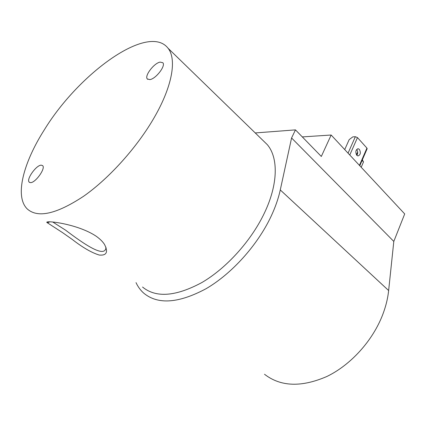 <?xml version="1.0" encoding="UTF-8"?>
<svg xmlns="http://www.w3.org/2000/svg" width="426" height="426" viewBox="0 0 426 426"><rect width="100%" height="100%" fill="white"/><g stroke="black" fill="none" stroke-linecap="round" stroke-linejoin="round"><path stroke-width="0.64" d="M362.345 159.803L363.5 161.939L361.2 167.264M363.5 161.939L362.084 160.405M136.022 282.624C137.96 286.826 140.591 290.388 143.913 293.301C158.035 304.814 178.723 303.301 205.982 288.759C231.776 273.79 257.512 245.2 271.064 216.387C275.361 207.238 278.428 198.42 280.276 189.937L291.576 137.971L393.805 241.43L404.7 213.932L331.151 135.026L321.316 156.459L295.468 129.882L291.576 137.971M264.498 374.257C280.585 386.739 301.336 387.5 326.753 376.541C350.635 365.077 372.601 340.864 382.623 314.873C385.796 306.613 387.798 298.504 388.64 290.543L393.805 241.43M255.238 132.939L295.468 129.882M302.3 136.911L331.151 135.026M359.384 149.404L358.234 148.749C355.646 149.739 355.167 151.928 356.796 155.309L357.931 155.953C360.513 154.973 360.998 152.79 359.384 149.404M356.823 155.341C358.026 153.376 357.978 151.438 356.69 149.521L356.642 149.473M357.675 151.97L356.429 154.819M367.084 148.882L366.935 148.099L357.478 137.598L355.348 136.714L352.829 136.868L349.166 139.632L344.719 149.585M62.606 232.665L47.542 222.889C41.189 219.795 76.345 223.022 96.058 236.137C99.892 238.853 102.709 241.617 104.498 244.423C108.374 252.128 106.644 255.675 99.306 255.062C91.782 252.799 82.761 247.586 72.239 239.428L62.606 232.665M52.803 222.047L65.631 230.194C82.601 243.033 105.398 259.173 105.983 247.266M41.285 165.16C36.322 164.937 25.927 179.559 29.234 182.179L30.454 182.626C35.337 183.084 45.965 168.179 42.627 165.623L41.285 165.16M160.128 62.105C154.068 63.053 144.26 75.908 147.305 78.959L149.872 79.603C155.852 78.885 165.932 65.764 162.86 62.744L160.128 62.105M262.954 140.431L267.262 144.616C278.386 157.529 278.3 184.085 264.333 213.176C251.218 240.781 226.51 268.178 201.823 282.571C175.73 296.571 155.969 298.062 142.545 287.044M44.357 129.781C78.869 73.32 148.349 22.807 168.057 48.239C176.726 59.001 172.69 85.328 154.681 116.756C137.736 146.555 109.503 178.105 83.65 196.232C56.557 214.092 37.77 218.346 27.296 208.985C14.335 196.45 23.441 162.583 44.357 129.781M280.276 189.937L388.64 290.543M355.348 136.714L348.053 153.158M349.778 155.011L357.478 137.598M366.935 148.099L359.438 165.373M357.696 148.77L358.234 148.749M367.185 148.642L359.773 165.735M47.542 222.889L49.794 221.792M29.628 182.456L29.234 182.179M147.71 79.327L147.305 78.959M267.262 144.616L168.057 48.239M47.707 222.809L47.174 222.452"/></g></svg>
